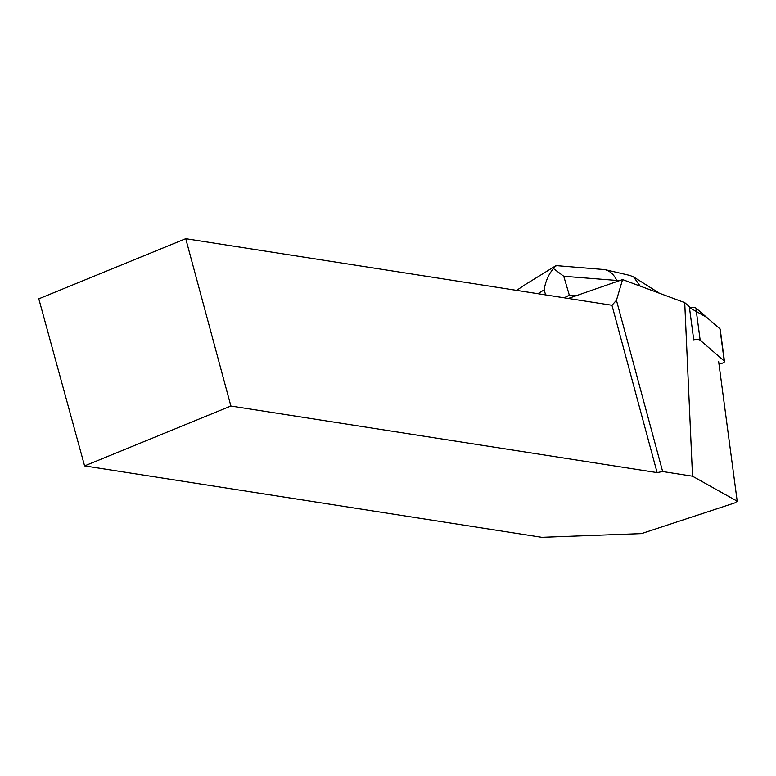 <?xml version="1.0" encoding="UTF-8"?>
<svg xmlns="http://www.w3.org/2000/svg" width="776" height="776" viewBox="0 0 776 776"><rect width="100%" height="100%" fill="white"/><g stroke="black" fill="none" stroke-linecap="round" stroke-linejoin="round"><path stroke-width="1.16" d="M718.983 364.031L720.574 363.682A5.694 1.765 172.4 0 0 724.493 361.451A5.694 1.765 172.4 0 0 724.231 361.015L700.175 340.218A5.694 1.765 172.4 0 0 693.075 339.917M724.231 361.015L719.953 328.82L706.693 317.355L689.447 307.597A5.694 1.765 -7.6 0 1 695.897 308.024L719.953 328.82A5.694 1.765 -7.6 0 1 720.215 329.257L724.493 361.451M568.323 298.45L622.575 279.593L616.445 300.293L611.963 305.269L185.736 238.688L38.8 298.818L84.594 465.901L541.745 537.312L641.48 533.597L734.92 502.848L737.2 501.189L692.522 476.212L684.723 302.611L622.575 279.593M693.725 339.772L689.311 306.578L684.723 302.611M84.594 465.901L230.889 406.032L657.117 472.613L662.646 471.536L692.522 476.212M230.889 406.032L185.736 238.688M657.117 472.613L611.963 305.269M616.445 300.293L662.646 471.536M718.615 361.296L737.2 501.189M576.18 295.724L569.322 295.181L563.754 276.275L616.794 280.456C613.874 274.5 609.897 270.892 604.873 269.611L556.809 265.673M564.2 297.809L569.322 295.181M617.26 281.436L616.794 280.456L618.763 280.912M516.67 290.379L524.314 285.19M557.323 265.712L555.325 265.993L553.472 268.583C548.613 274.287 545.499 281.378 544.131 289.855L545.615 294.899M553.472 268.583L563.754 276.275M638.658 285.549L639.987 285.859L633.653 276.993L630.005 275.47M720.186 329.131L720.08 329.742M695.897 308.024L700.175 340.218M537.904 293.697L544.131 289.855M639.987 285.859L640.695 286.305M554.966 266.265L522.267 286.451M629.918 275.451L604.873 269.611M633.846 277.11L659.416 293.241"/></g></svg>
